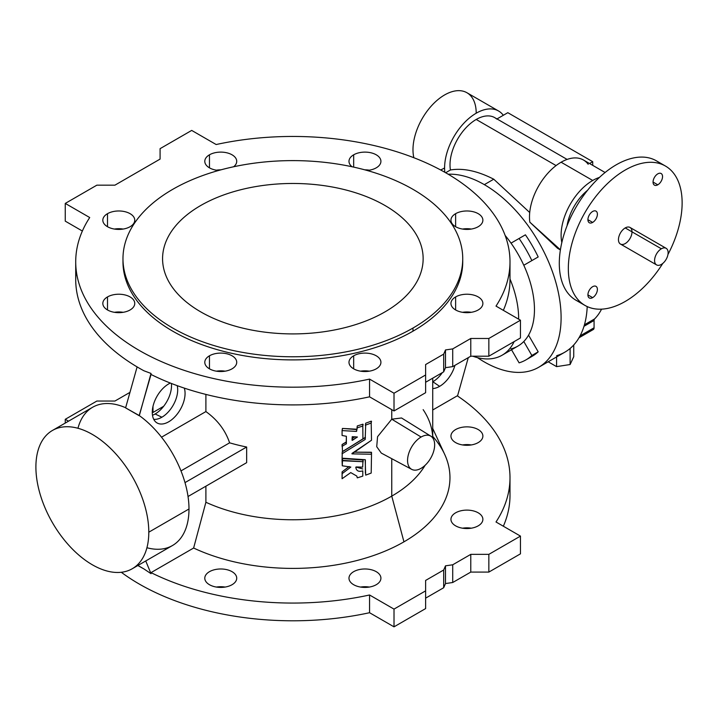 <?xml version="1.0" encoding="UTF-8"?>
<svg xmlns="http://www.w3.org/2000/svg" width="718" height="718" viewBox="0 0 718 718"><rect width="100%" height="100%" fill="white"/><g stroke="black" fill="none" stroke-linecap="round" stroke-linejoin="round"><path stroke-width="1.08" d="M391.759 409.646L391.759 419.195L401.541 417.975L391.759 419.195L377.56 436.688L376.726 446.704L381.312 453.094L376.726 446.704L377.56 436.688L391.759 419.195L421.107 437.029A19.162 11.066 120 0 0 409.377 467.265A19.162 11.066 120 0 0 432.837 453.722A19.162 11.066 120 0 0 421.107 437.029A19.162 11.066 -60 0 1 430.863 436.185A19.162 11.066 -60 0 1 430.692 458.201A19.162 11.066 -60 0 1 411.71 469.366A19.162 11.066 -60 0 1 408.542 454.072A19.162 11.066 -60 0 1 421.107 437.029L391.759 419.195L391.759 409.646M432.721 436.391A157.107 90.701 180 0 1 403.947 541.839L391.759 496.12L391.759 458.685L391.759 496.12A139.866 80.748 0 0 0 425.092 465.327A139.866 80.748 180 0 1 391.759 496.12L403.947 541.839A157.107 90.701 0 0 0 444.675 454.359L432.721 428.449M423.144 409.646A139.866 80.748 180 0 1 428.009 418.235A139.866 80.748 180 0 1 432.703 437.89M556.082 165.58L476.205 119.466A37.04 21.387 120 0 0 450.428 169.987C463.092 167.85 477.533 170.929 493.751 179.204L529.713 212.519L493.751 179.204L484.336 184.643A108.571 62.681 60 0 1 555.256 280.316A108.571 62.681 60 0 1 538.617 367.32A108.571 62.681 60 0 1 477.497 357.645A108.571 62.681 -120 0 0 561.027 321.52A108.571 62.681 -120 0 0 484.336 184.643L493.751 179.204C477.533 170.929 463.092 167.85 450.428 169.987L445.654 172.742L450.428 169.987A37.04 21.387 -60 0 1 476.205 119.466L556.082 165.58M75.713 261.819L75.713 279.544A217.141 125.363 -0 0 0 143.896 370.766L151.022 373.432L151.022 374.473A217.141 125.363 0 0 0 369.555 396.83L394.011 410.956L369.555 396.83L369.555 379.104A217.141 125.363 180 0 1 75.713 261.819A217.141 125.363 180 0 1 89.714 217.536L65.257 203.418L65.257 221.144L82.364 231.025L65.257 221.144L65.257 203.418L96.867 185.163L114.925 185.163L160.087 159.091L160.087 148.662L191.697 130.416L216.163 144.533A217.141 125.363 180 0 1 509.995 261.819A217.141 125.363 180 0 1 496.003 306.101L520.46 320.219L520.46 337.954L520.46 320.219L488.85 338.474L488.85 356.2L488.85 338.474L470.784 338.474L470.784 356.2L470.784 338.474L452.717 348.903L452.717 366.629L470.784 356.2L488.85 356.2L520.46 337.954L488.85 356.2L470.784 356.2L452.717 366.629L445.492 367.67L443.688 371.843L443.688 354.118L425.621 364.547L425.621 392.701L394.011 410.956L425.621 392.701L425.621 364.547L443.688 354.118L445.492 349.944L452.717 348.903L470.784 338.474L488.85 338.474L520.46 320.219L496.003 306.101A217.141 125.363 0 0 0 446.399 173.173A217.141 125.363 0 0 0 216.163 144.533L191.697 130.416L160.087 148.662L160.087 159.091L114.925 185.163L96.867 185.163L65.257 203.418L89.714 217.536A217.141 125.363 -0 0 0 139.319 350.465A217.141 125.363 -0 0 0 369.555 379.104L394.011 393.222L425.621 374.976L394.011 393.222L369.555 379.104L369.555 396.83A217.141 125.363 180 0 1 151.022 374.473L139.157 415.686L125.605 407.869L139.319 415.596A79.833 46.087 60 0 1 188.987 508.99A79.833 46.087 60 0 1 146.93 547.735M107.503 213.677A15.967 9.217 180 0 1 134.221 217.805A15.967 9.217 180 0 1 114.665 229.096A15.967 9.217 180 0 1 107.503 213.677A15.967 9.217 -0 0 0 102.827 220.193A15.967 9.217 -0 0 0 118.793 229.41A15.967 9.217 -0 0 0 134.76 220.193A15.967 9.217 -0 0 0 124.905 211.675A15.967 9.217 -0 0 0 107.503 213.677L107.503 226.708L107.503 213.677M107.503 296.929A15.967 9.217 180 0 1 134.221 301.057A15.967 9.217 180 0 1 114.665 312.348A15.967 9.217 180 0 1 107.503 296.929A15.967 9.217 -0 0 0 102.827 303.445A15.967 9.217 -0 0 0 118.793 312.662A15.967 9.217 -0 0 0 134.76 303.445A15.967 9.217 -0 0 0 124.905 294.927A15.967 9.217 -0 0 0 107.503 296.929L107.503 309.961L107.503 296.929M455.625 213.677A15.967 9.217 180 0 1 482.334 217.805A15.967 9.217 180 0 1 462.787 229.096A15.967 9.217 180 0 1 455.625 213.677A15.967 9.217 -0 0 0 450.949 220.193A15.967 9.217 -0 0 0 466.915 229.41A15.967 9.217 -0 0 0 482.882 220.193A15.967 9.217 -0 0 0 473.027 211.675A15.967 9.217 -0 0 0 455.625 213.677L455.625 226.708L455.625 213.677M209.468 355.796A15.967 9.217 180 0 1 236.177 359.924A15.967 9.217 180 0 1 216.63 371.215A15.967 9.217 180 0 1 209.468 355.796A15.967 9.217 -0 0 0 204.792 362.312A15.967 9.217 -0 0 0 220.758 371.529A15.967 9.217 -0 0 0 236.725 362.312A15.967 9.217 -0 0 0 226.87 353.794A15.967 9.217 -0 0 0 209.468 355.796L209.468 368.828L209.468 355.796M462.715 260.257A169.879 98.079 180 0 1 412.985 331.169A169.879 98.079 180 0 1 226.601 352.134A169.879 98.079 180 0 1 122.993 260.257M455.625 296.929A15.967 9.217 180 0 1 482.334 301.057A15.967 9.217 180 0 1 462.787 312.348A15.967 9.217 180 0 1 455.625 296.929A15.967 9.217 -0 0 0 450.949 303.445A15.967 9.217 -0 0 0 466.915 312.662A15.967 9.217 -0 0 0 482.882 303.445A15.967 9.217 -0 0 0 473.027 294.927A15.967 9.217 -0 0 0 455.625 296.929L455.625 309.961L455.625 296.929M353.669 355.796A15.967 9.217 180 0 1 380.378 359.924A15.967 9.217 180 0 1 360.822 371.215A15.967 9.217 180 0 1 353.669 355.796A15.967 9.217 -0 0 0 348.984 362.312A15.967 9.217 -0 0 0 364.95 371.529A15.967 9.217 -0 0 0 380.917 362.312A15.967 9.217 -0 0 0 371.062 353.794A15.967 9.217 -0 0 0 353.669 355.796L353.669 368.828L353.669 355.796M209.468 154.81A15.967 9.217 180 0 1 231.142 154.325A15.967 9.217 180 0 1 233.655 166.756A15.967 9.217 -0 0 0 236.725 161.326A15.967 9.217 -0 0 0 226.87 152.808A15.967 9.217 -0 0 0 209.468 154.81A15.967 9.217 -0 0 0 204.792 161.326A15.967 9.217 -0 0 0 218.649 170.462A15.967 9.217 180 0 1 205.635 164.278A15.967 9.217 180 0 1 209.468 154.81L209.468 167.841L209.468 154.81M353.669 154.81A15.967 9.217 180 0 1 379.266 157.242A15.967 9.217 180 0 1 367.069 170.462A15.967 9.217 -0 0 0 380.917 161.326A15.967 9.217 -0 0 0 371.062 152.808A15.967 9.217 -0 0 0 353.669 154.81A15.967 9.217 -0 0 0 348.984 161.326A15.967 9.217 -0 0 0 352.053 166.756A15.967 9.217 180 0 1 353.669 154.81L353.669 167.106L353.669 154.81M132.265 568.737A79.833 46.087 60 0 1 52.432 522.65A79.833 46.087 60 0 1 52.432 430.468A79.833 46.087 60 0 1 113.956 451.855A79.833 46.087 60 0 1 148.797 532.191L188.987 508.99L148.797 532.191A79.833 46.087 -120 0 0 64.126 426.86A79.833 46.087 -120 0 0 64.126 539.756A79.833 46.087 -120 0 0 148.797 532.191A79.833 46.087 60 0 1 132.265 568.737L172.455 545.536A79.833 46.087 -120 0 0 188.987 508.99A79.833 46.087 -120 0 0 139.319 415.596L151.022 373.432L143.896 370.766A217.141 125.363 180 0 1 76.261 270.686M123.173 229.06A15.967 9.217 -0 0 0 114.422 229.06A15.967 9.217 180 0 1 123.173 229.06M123.173 312.312A15.967 9.217 -0 0 0 114.422 312.312A15.967 9.217 180 0 1 123.173 312.312M220.92 169.834A15.967 9.217 -0 0 0 216.378 170.193A15.967 9.217 180 0 1 220.92 169.834M369.33 170.193A15.967 9.217 -0 0 0 364.798 169.834A15.967 9.217 180 0 1 369.33 170.193M509.457 270.686A217.141 125.363 180 0 1 503.345 310.338A217.141 125.363 0 0 0 509.995 279.544L509.995 261.819M443.688 371.843L425.621 382.272L443.688 371.843L445.492 367.67L445.492 349.944L443.688 354.118L443.688 371.843M471.295 229.06A15.967 9.217 -0 0 0 462.536 229.06A15.967 9.217 180 0 1 471.295 229.06M225.138 371.179A15.967 9.217 -0 0 0 216.378 371.179A15.967 9.217 180 0 1 225.138 371.179M471.295 312.312A15.967 9.217 -0 0 0 462.536 312.312A15.967 9.217 180 0 1 471.295 312.312M369.33 371.179A15.967 9.217 -0 0 0 360.58 371.179A15.967 9.217 180 0 1 369.33 371.179M367.069 586.785A169.879 98.079 180 0 1 364.798 587.414A169.879 98.079 0 0 0 367.069 586.785M220.92 587.414A169.879 98.079 180 0 1 218.649 586.785A169.879 98.079 0 0 0 220.92 587.414M122.975 258.686L122.975 261.819A169.879 98.079 0 0 0 227.848 352.43A169.879 98.079 0 0 0 412.985 331.169L412.985 328.045A169.879 98.079 0 0 0 336.823 163.955A169.879 98.079 0 0 0 128.764 284.077A169.879 98.079 0 0 0 412.985 328.045A169.879 98.079 180 0 1 227.848 349.307A169.879 98.079 180 0 1 122.975 258.686A169.879 98.079 180 0 1 292.854 160.608A169.879 98.079 180 0 1 462.733 258.686A169.879 98.079 180 0 1 412.985 328.045L412.985 331.169A169.879 98.079 0 0 0 462.733 261.819L462.733 258.686M384.983 311.881A130.281 75.219 180 0 1 167.016 278.162A130.281 75.219 180 0 1 326.573 186.034A130.281 75.219 180 0 1 384.983 311.881A130.281 75.219 0 0 0 423.144 258.686A130.281 75.219 0 0 0 292.854 183.467A130.281 75.219 0 0 0 162.573 258.686A130.281 75.219 0 0 0 242.998 328.18A130.281 75.219 0 0 0 384.983 311.881M525.908 359.906L532.226 356.254A95.799 55.313 -120 0 0 538.186 351.829L528.556 335.144L538.186 351.829L531.867 355.482A95.799 55.313 60 0 1 525.908 359.906A95.799 55.313 60 0 1 519.096 362.85L511.539 349.765L519.096 362.85A95.799 55.313 -120 0 0 531.867 355.482L523.799 341.499A79.833 46.087 60 0 1 511.028 348.876M502.115 355.204A79.833 46.087 60 0 1 472.776 356.2A79.833 46.087 -120 0 0 514.133 341.606A79.833 46.087 60 0 1 502.115 355.204L517.929 346.076A79.833 46.087 -120 0 0 523.799 341.499A79.833 46.087 -120 0 0 523.799 265.256A79.833 46.087 -120 0 0 511.028 243.133A79.833 46.087 -120 0 0 505.14 235.441A79.833 46.087 60 0 1 511.028 243.133L525.414 234.822A95.799 55.313 60 0 1 538.186 256.945A95.799 55.313 -120 0 0 525.414 234.822L511.028 243.133A79.833 46.087 60 0 1 523.799 265.256L531.867 260.598A95.799 55.313 -120 0 0 519.096 238.475A95.799 55.313 60 0 1 531.867 260.598L523.799 265.256A79.833 46.087 60 0 1 523.799 341.499L531.867 355.482L538.186 351.829A95.799 55.313 60 0 1 528.969 357.896M625.225 301.452A80.47 46.464 120 0 0 662.786 263.425A80.47 46.464 -60 0 1 625.225 301.452A80.47 46.464 -60 0 1 584.99 305.437A80.47 46.464 -60 0 1 584.99 212.519A80.47 46.464 -60 0 1 665.46 166.055A80.47 46.464 -60 0 1 667.982 254.423A80.47 46.464 120 0 0 651.531 162.295A80.47 46.464 120 0 0 569.966 252.018A80.47 46.464 120 0 0 625.225 301.452M592.655 297.638A6.704 3.868 -60 0 1 588.554 291.795A6.704 3.868 -60 0 1 596.766 287.056A6.704 3.868 -60 0 1 592.655 297.638A6.704 3.868 120 0 0 597.035 291.723A6.704 3.868 120 0 0 596.012 286.356A6.704 3.868 120 0 0 589.307 290.225A6.704 3.868 120 0 0 589.307 297.97A6.704 3.868 120 0 0 592.655 297.638L587.916 294.901L592.655 297.638M592.655 222.418A6.704 3.868 -60 0 1 588.554 216.576A6.704 3.868 -60 0 1 596.766 211.837A6.704 3.868 -60 0 1 592.655 222.418A6.704 3.868 120 0 0 597.035 216.504A6.704 3.868 120 0 0 596.012 211.137A6.704 3.868 120 0 0 589.307 215.005A6.704 3.868 120 0 0 589.307 222.751A6.704 3.868 120 0 0 592.655 222.418L587.916 219.681L592.655 222.418M657.796 184.804A6.704 3.868 -60 0 1 653.694 178.962A6.704 3.868 -60 0 1 661.906 174.223A6.704 3.868 -60 0 1 657.796 184.804A6.704 3.868 120 0 0 662.184 178.899A6.704 3.868 120 0 0 661.152 173.523A6.704 3.868 120 0 0 654.448 177.4A6.704 3.868 120 0 0 654.448 185.136A6.704 3.868 120 0 0 657.796 184.804L653.057 182.067L657.796 184.804M666.142 248.311L630.018 227.453A9.576 5.529 120 0 0 625.225 227.929L661.359 248.787L625.225 227.929A9.576 5.529 -60 0 1 631.095 236.267A9.576 5.529 -60 0 1 619.365 243.043A9.576 5.529 -60 0 1 625.225 227.929A9.576 5.529 120 0 0 618.97 236.366A9.576 5.529 120 0 0 620.442 244.039L656.566 264.897A9.576 5.529 -60 0 1 655.094 257.224A9.576 5.529 -60 0 1 661.359 248.787A9.576 5.529 -60 0 1 666.142 248.311A9.576 5.529 -60 0 1 666.142 259.369A9.576 5.529 -60 0 1 656.566 264.897M587.539 190.315A37.04 21.387 120 0 0 567.04 225.829A37.04 21.387 -60 0 1 587.539 190.315M538.617 367.32L564.806 352.197A108.571 62.681 -120 0 0 587.207 306.586A108.571 62.681 60 0 1 557.285 355.473L556.576 355.814M560.408 249.801L529.839 222.176A44.704 25.812 -60 0 1 561.099 162.223A44.704 25.812 -60 0 1 588.213 164.296M448.185 174.214A108.571 62.681 60 0 1 484.336 184.643A108.571 62.681 -120 0 0 448.185 174.214M444.595 167.958A44.704 25.812 -60 0 1 440.628 169.96M498.552 110.994A44.704 25.812 -60 0 1 503.318 115.284L496.991 118.937L503.318 115.284A44.704 25.812 120 0 0 465.919 121.127A44.704 25.812 120 0 0 444.828 172.275A44.704 25.812 -60 0 1 462.347 124.905A44.704 25.812 -60 0 1 498.552 110.994L466.942 92.739A44.704 25.812 120 0 0 429.149 108.526A44.704 25.812 120 0 0 413.855 157.718A44.704 25.812 -60 0 1 440.879 97.352A44.704 25.812 -60 0 1 476.205 113.202M579.004 337.774L593.274 329.535A3.832 2.217 -120 0 0 594.073 327.785L580.072 335.871L594.073 327.785L594.073 320.47A3.832 2.217 60 0 1 594.594 318.927L584.443 324.787L594.594 318.927A95.799 55.313 -120 0 0 601.558 309.162A95.799 55.313 60 0 1 594.594 318.927A3.832 2.217 -120 0 0 594.073 320.47L594.073 327.785A3.832 2.217 60 0 1 591.363 329.347M567.112 159.423L494.72 117.626A37.04 21.387 120 0 0 476.205 119.466A37.04 21.387 -60 0 1 496.739 119.08M594.073 320.47L584.003 326.286L594.073 320.47M605.095 172.499L583.456 160.006A44.704 25.812 120 0 0 561.099 162.223L592.718 180.469A44.704 25.812 120 0 0 561.826 242.558A44.704 25.812 -60 0 1 592.718 180.469A44.704 25.812 -60 0 1 599.422 177.427A44.704 25.812 120 0 0 592.718 180.469L561.099 162.223A44.704 25.812 120 0 0 529.839 222.176L557.545 248.293L560.39 249.936M503.318 115.284L507.814 112.681L503.318 115.284M592.718 161.703L507.814 112.681L592.718 161.703L592.718 165.355L592.718 161.703L589.55 163.524L592.718 161.703M538.186 256.945L531.867 260.598L538.186 256.945M548.193 361.791L556.576 366.629L556.576 356.954L556.576 366.629L570.11 364.529L570.11 348.472L570.11 364.529L573.736 356.72L573.736 344.972L573.736 356.72L570.11 364.529L556.576 366.629L548.193 361.791M665.46 166.055L656.431 160.841A80.47 46.464 120 0 0 575.962 207.305A80.47 46.464 120 0 0 575.962 300.223A80.47 46.464 120 0 0 580.736 302.386A80.47 46.464 -60 0 1 575.962 207.305A80.47 46.464 -60 0 1 660.695 163.892M661.359 248.787A9.576 5.529 120 0 0 655.489 263.901A9.576 5.529 120 0 0 667.219 257.125A9.576 5.529 120 0 0 661.359 248.787M352.044 438.33L355.168 436.777L352.044 438.33M357.393 437.074L352.044 440.17L352.242 436.679L357.393 437.002L352.242 436.679L352.251 440.349L352.466 438.447L352.466 440.287L357.393 437.002M342.082 458.183L365.184 459.7L365.686 475.119A139.866 80.748 0 0 0 371.197 473.063L371.511 454.243L351.991 453.875L371.511 440.242L371.197 423.01A139.866 80.748 180 0 1 365.686 425.056L365.184 439.47L342.271 453.65L342.082 458.183L342.271 453.65L365.184 439.47L365.686 425.056A139.866 80.748 0 0 0 371.197 423.01L371.511 440.242L351.991 453.417L351.991 453.875L371.511 454.243L371.197 473.063A139.866 80.748 180 0 1 365.686 475.119L365.184 459.7L342.082 458.183M355.805 467.301C356.334 470.918 358.668 472.094 362.796 470.846L362.805 476.097A139.866 80.748 180 0 1 357.286 477.847L356.819 476.079L350.743 472.597L342.082 478.726L342.091 471.923L342.082 473.844L342.217 471.762L349.181 466.503L342.217 471.762L342.082 478.726L350.743 472.597L356.819 476.079L357.286 477.847A139.866 80.748 0 0 0 362.805 476.097L362.796 470.846C358.668 472.094 356.334 470.918 355.805 467.301L362.689 467.122L362.922 461.701L342.082 460.723L342.271 465.794L350.833 467.059L342.217 473.602L350.833 467.059L342.271 465.794L342.504 460.4L362.922 461.701L362.689 467.122L356.227 466.96L355.796 467.517M342.271 446.228L342.504 451.523L362.922 439.003L362.805 426.043A139.866 80.748 180 0 1 357.286 427.784L356.559 431.419L342.082 430.594L342.082 435.476L346.372 436.284L346.372 443.742L342.271 446.228L346.372 443.742L346.372 436.284L342.082 435.476L342.082 430.594L356.559 431.419L357.286 427.784A139.866 80.748 0 0 0 362.805 426.043L362.922 439.003L342.504 451.523L342.271 446.228M77.957 428.26A79.833 46.087 60 0 1 125.65 407.725A79.833 46.087 -120 0 0 92.622 407.259L52.432 430.468M470.784 572.084L452.717 582.513L445.492 583.554L443.688 587.728L425.621 598.157L443.688 587.728L445.492 583.554L452.717 582.513L470.784 572.084L488.85 572.084L470.784 572.084L470.784 554.359L470.784 572.084M520.46 553.838L488.85 572.084L520.46 553.838L520.46 536.104L520.46 553.838M509.457 486.571A217.141 125.363 180 0 1 503.345 526.222A217.141 125.363 0 0 0 509.995 495.429L509.995 477.703A217.141 125.363 180 0 1 496.003 521.986L520.46 536.104L488.85 554.359L488.85 572.084L488.85 554.359L470.784 554.359L452.717 564.788L452.717 582.513L452.717 564.788L445.492 565.829L445.492 583.554L445.492 565.829L443.688 570.002L443.688 587.728L443.688 570.002L425.621 580.431L425.621 608.586L394.011 626.841L369.555 612.714A217.141 125.363 180 0 1 121.288 572.273A217.141 125.363 -0 0 0 369.555 612.714L394.011 626.841L425.621 608.586L425.621 590.86L394.011 609.106L394.011 626.841L394.011 609.106L369.555 594.989L369.555 612.714L369.555 594.989A217.141 125.363 180 0 1 151.022 572.623L193.627 548.022L205.895 502.259L205.895 486.194L205.895 502.259L193.627 548.022L151.022 572.623L151.022 573.673L151.022 572.623A217.141 125.363 0 0 0 369.555 594.989L394.011 609.106L425.621 590.86L425.621 580.431L443.688 570.002L445.492 565.829L452.717 564.788L470.784 554.359L488.85 554.359L520.46 536.104L496.003 521.986A217.141 125.363 0 0 0 457.276 395.815A217.141 125.363 180 0 1 509.995 477.703M225.138 587.064A15.967 9.217 0 0 0 216.378 587.064A15.967 9.217 180 0 1 225.138 587.064M369.33 587.064A15.967 9.217 0 0 0 360.58 587.064A15.967 9.217 180 0 1 369.33 587.064M471.295 528.197A15.967 9.217 0 0 0 462.536 528.197A15.967 9.217 180 0 1 471.295 528.197M471.295 444.945A15.967 9.217 0 0 0 462.536 444.945A15.967 9.217 180 0 1 471.295 444.945M145.736 560.955L151.022 573.673L143.896 568.916A217.141 125.363 180 0 1 137.865 565.506A217.141 125.363 -0 0 0 143.896 568.916L151.022 573.673L145.736 560.955M246.651 462.661L188.035 496.506L246.651 462.661L246.651 447.018L185.002 482.613L246.651 447.018A139.866 80.748 180 0 1 229.607 442.826L180.981 470.9L229.607 442.826C225.344 430.253 217.437 419.842 205.895 411.576L161.523 437.19L205.895 411.576L205.895 394.424L205.895 411.576C217.437 419.842 225.344 430.253 229.607 442.826A139.866 80.748 0 0 0 246.651 447.018L246.651 462.661M371.511 452.403L371.511 454.243L371.403 452.25L371.314 454.081L371.314 452.241L354.028 452.161L371.511 452.403M351.991 453.417L351.991 453.875M371.511 421.295L371.197 423.01L371.197 421.161A139.866 80.748 180 0 1 365.686 423.207L365.372 425.415L365.686 423.207A139.866 80.748 0 0 0 371.197 421.161L371.511 421.295M365.372 437.325L365.184 439.47L365.184 437.621L342.271 451.801L342.082 453.92L342.271 451.801L365.372 437.325M365.372 459.861L365.372 473.126M362.796 468.998L356.02 467.014L362.796 468.998M363.111 460.032L363.111 461.871L363.003 459.87L362.922 461.701L362.922 459.861L342.504 458.56L342.504 460.4L342.504 458.56L342.082 458.838L342.082 460.723L342.396 458.56L363.111 460.032M363.111 424.347L362.805 426.043L362.805 424.194A139.866 80.748 180 0 1 357.286 425.945L356.981 428.125L357.286 425.945A139.866 80.748 0 0 0 362.805 424.194L363.111 424.347M356.981 429.22L356.559 431.419L356.559 429.579L342.504 428.431L342.082 430.594L342.396 428.431L356.981 429.22M346.372 436.284L346.184 444.02L346.184 442.171L342.082 444.621L342.082 446.506L342.181 444.451L346.372 441.893M168.667 383.933A23.191 13.391 -60 0 1 170.363 383.062A23.191 13.391 120 0 0 168.667 383.933A23.191 13.391 120 0 0 153.724 403.722A23.191 13.391 120 0 0 156.38 422.507A23.191 13.391 120 0 0 176.754 414.681A23.191 13.391 120 0 0 184.302 388.124A23.191 13.391 -60 0 1 172.006 419.483A23.191 13.391 -60 0 1 152.36 414.223A23.191 13.391 -60 0 1 168.667 383.933M394.011 410.956L394.011 393.222L394.011 410.956M445.492 367.67L452.717 366.629L452.717 348.903L445.492 349.944L445.492 367.67M137.111 366.907L125.605 407.869L137.111 366.907M155.124 413.99A23.191 13.391 120 0 0 171.414 383.475A23.191 13.391 -60 0 1 155.124 413.99A23.191 13.391 -60 0 1 152.485 415.264A23.191 13.391 120 0 0 155.124 413.99L161.891 417.212A22.357 12.906 -60 0 1 153.724 419.303A22.357 12.906 120 0 0 161.891 417.212L155.124 413.99M163.659 406.289L152.279 412.859L163.659 406.289M65.257 419.303L65.257 423.064L65.257 419.303L96.867 401.048L114.925 401.048L129.958 392.369L114.925 401.048L96.867 401.048L65.257 419.303L68.515 421.179L65.257 419.303M137.928 565.47L143.896 568.916L137.928 565.47M403.947 541.839A157.107 90.701 180 0 1 193.627 548.022A157.107 90.701 0 0 0 403.947 541.839M457.276 395.815L432.721 409.987L457.276 395.815M232.049 584.712A15.967 9.217 180 0 1 205.339 580.584A15.967 9.217 180 0 1 224.887 569.293A15.967 9.217 180 0 1 232.049 584.712A15.967 9.217 0 0 0 236.725 578.196A15.967 9.217 0 0 0 220.758 568.979A15.967 9.217 0 0 0 204.792 578.196A15.967 9.217 0 0 0 214.646 586.714A15.967 9.217 0 0 0 232.049 584.712M376.241 584.712A15.967 9.217 180 0 1 349.531 580.584A15.967 9.217 180 0 1 369.088 569.293A15.967 9.217 180 0 1 376.241 584.712A15.967 9.217 0 0 0 380.917 578.196A15.967 9.217 0 0 0 364.95 568.979A15.967 9.217 0 0 0 348.984 578.196A15.967 9.217 0 0 0 358.847 586.714A15.967 9.217 0 0 0 376.241 584.712M478.206 525.845A15.967 9.217 180 0 1 451.496 521.717A15.967 9.217 180 0 1 471.053 510.426A15.967 9.217 180 0 1 478.206 525.845A15.967 9.217 0 0 0 482.882 519.329A15.967 9.217 0 0 0 466.915 510.112A15.967 9.217 0 0 0 450.949 519.329A15.967 9.217 0 0 0 460.803 527.847A15.967 9.217 0 0 0 478.206 525.845M478.206 442.593A15.967 9.217 180 0 1 451.496 438.465A15.967 9.217 180 0 1 471.053 427.174A15.967 9.217 180 0 1 478.206 442.593A15.967 9.217 0 0 0 482.882 436.077A15.967 9.217 0 0 0 466.915 426.86A15.967 9.217 0 0 0 450.949 436.077A15.967 9.217 0 0 0 460.803 444.595A15.967 9.217 0 0 0 478.206 442.593M391.759 496.12A139.866 80.748 180 0 1 205.895 502.259A139.866 80.748 0 0 0 391.759 496.12M468.28 357.645L457.519 395.977L468.28 357.645M439.622 386.347A23.191 13.391 -60 0 1 432.721 388.573A23.191 13.391 120 0 0 439.622 386.347A23.191 13.391 120 0 0 454.934 365.354A23.191 13.391 -60 0 1 439.622 386.347L432.846 381.752L439.622 386.347M468.98 229.338L468.98 228.782L468.98 229.338M518.647 319.178A79.833 46.087 -120 0 0 509.995 278.979A79.833 46.087 60 0 1 518.647 319.178M177.22 385.656A22.357 12.906 -60 0 1 161.891 417.212A22.357 12.906 120 0 0 177.22 385.656M442.333 372.624A22.357 12.906 -60 0 1 432.846 381.752A22.357 12.906 -60 0 1 432.721 381.832A22.357 12.906 120 0 0 432.846 381.752A22.357 12.906 120 0 0 442.333 372.624M432.721 378.18L432.721 437.908M575.962 300.223L584.99 305.437M430.863 436.185L401.533 417.975M411.71 469.366L381.312 453.094M152.988 412.446L152.988 406.361"/></g></svg>
